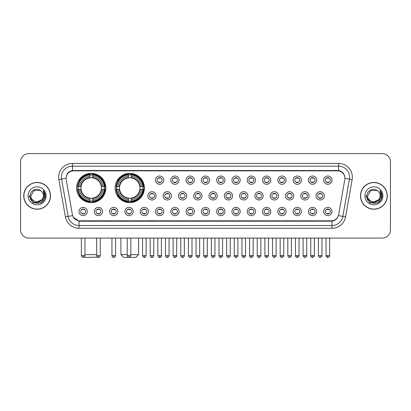 <?xml version="1.0" encoding="UTF-8"?>
<svg xmlns="http://www.w3.org/2000/svg" width="411" height="411" viewBox="0 0 411 411"><rect width="100%" height="100%" fill="white"/><g stroke="black" fill="none" stroke-linecap="round" stroke-linejoin="round"><path stroke-width="0.62" d="M115.121 187.997A14.632 14.632 0 0 0 129.753 202.628A14.632 14.632 0 0 0 144.384 187.997A14.632 14.632 0 0 0 129.753 173.37A14.632 14.632 0 0 0 115.121 187.997M76.585 187.997A14.632 14.632 0 0 0 91.216 202.628A14.632 14.632 0 0 0 105.848 187.997A14.632 14.632 0 0 0 91.216 173.37A14.632 14.632 0 0 0 76.585 187.997M102.591 211.516A4.141 4.141 0 0 1 98.45 215.657A4.141 4.141 0 0 1 94.309 211.516A4.141 4.141 0 0 1 98.45 207.375A4.141 4.141 0 0 1 102.591 211.516M95.963 211.516A2.487 2.487 0 0 0 98.45 214.003A2.487 2.487 0 0 0 100.936 211.516A2.487 2.487 0 0 0 98.45 209.035A2.487 2.487 0 0 0 95.963 211.516M117.885 211.516A4.141 4.141 0 0 1 113.744 215.657A4.141 4.141 0 0 1 109.603 211.516A4.141 4.141 0 0 1 113.744 207.375A4.141 4.141 0 0 1 117.885 211.516M111.258 211.516A2.487 2.487 0 0 0 113.744 214.003A2.487 2.487 0 0 0 116.226 211.516A2.487 2.487 0 0 0 113.744 209.035A2.487 2.487 0 0 0 111.258 211.516M133.174 211.516A4.141 4.141 0 0 1 129.033 215.657A4.141 4.141 0 0 1 124.893 211.516A4.141 4.141 0 0 1 129.033 207.375A4.141 4.141 0 0 1 133.174 211.516M126.552 211.516A2.487 2.487 0 0 0 129.033 214.003A2.487 2.487 0 0 0 131.52 211.516A2.487 2.487 0 0 0 129.033 209.035A2.487 2.487 0 0 0 126.552 211.516M148.469 211.516A4.141 4.141 0 0 1 144.328 215.657A4.141 4.141 0 0 1 140.187 211.516A4.141 4.141 0 0 1 144.328 207.375A4.141 4.141 0 0 1 148.469 211.516M141.846 211.516A2.487 2.487 0 0 0 144.328 214.003A2.487 2.487 0 0 0 146.814 211.516A2.487 2.487 0 0 0 144.328 209.035A2.487 2.487 0 0 0 141.846 211.516M163.763 211.516A4.141 4.141 0 0 1 159.622 215.657A4.141 4.141 0 0 1 155.481 211.516A4.141 4.141 0 0 1 159.622 207.375A4.141 4.141 0 0 1 163.763 211.516M157.136 211.516A2.487 2.487 0 0 0 159.622 214.003A2.487 2.487 0 0 0 162.104 211.516A2.487 2.487 0 0 0 159.622 209.035A2.487 2.487 0 0 0 157.136 211.516M179.057 211.516A4.141 4.141 0 0 1 174.916 215.657A4.141 4.141 0 0 1 170.776 211.516A4.141 4.141 0 0 1 174.916 207.375A4.141 4.141 0 0 1 179.057 211.516M172.43 211.516A2.487 2.487 0 0 0 174.916 214.003A2.487 2.487 0 0 0 177.398 211.516A2.487 2.487 0 0 0 174.916 209.035A2.487 2.487 0 0 0 172.43 211.516M194.346 211.516A4.141 4.141 0 0 1 190.206 215.657A4.141 4.141 0 0 1 186.065 211.516A4.141 4.141 0 0 1 190.206 207.375A4.141 4.141 0 0 1 194.346 211.516M187.724 211.516A2.487 2.487 0 0 0 190.206 214.003A2.487 2.487 0 0 0 192.692 211.516A2.487 2.487 0 0 0 190.206 209.035A2.487 2.487 0 0 0 187.724 211.516M209.641 211.516A4.141 4.141 0 0 1 205.5 215.657A4.141 4.141 0 0 1 201.359 211.516A4.141 4.141 0 0 1 205.5 207.375A4.141 4.141 0 0 1 209.641 211.516M203.013 211.516A2.487 2.487 0 0 0 205.5 214.003A2.487 2.487 0 0 0 207.987 211.516A2.487 2.487 0 0 0 205.5 209.035A2.487 2.487 0 0 0 203.013 211.516M224.935 211.516A4.141 4.141 0 0 1 220.794 215.657A4.141 4.141 0 0 1 216.654 211.516A4.141 4.141 0 0 1 220.794 207.375A4.141 4.141 0 0 1 224.935 211.516M218.308 211.516A2.487 2.487 0 0 0 220.794 214.003A2.487 2.487 0 0 0 223.276 211.516A2.487 2.487 0 0 0 220.794 209.035A2.487 2.487 0 0 0 218.308 211.516M240.224 211.516A4.141 4.141 0 0 1 236.084 215.657A4.141 4.141 0 0 1 231.943 211.516A4.141 4.141 0 0 1 236.084 207.375A4.141 4.141 0 0 1 240.224 211.516M233.602 211.516A2.487 2.487 0 0 0 236.084 214.003A2.487 2.487 0 0 0 238.57 211.516A2.487 2.487 0 0 0 236.084 209.035A2.487 2.487 0 0 0 233.602 211.516M255.519 211.516A4.141 4.141 0 0 1 251.378 215.657A4.141 4.141 0 0 1 247.237 211.516A4.141 4.141 0 0 1 251.378 207.375A4.141 4.141 0 0 1 255.519 211.516M248.896 211.516A2.487 2.487 0 0 0 251.378 214.003A2.487 2.487 0 0 0 253.864 211.516A2.487 2.487 0 0 0 251.378 209.035A2.487 2.487 0 0 0 248.896 211.516M270.813 211.516A4.141 4.141 0 0 1 266.672 215.657A4.141 4.141 0 0 1 262.531 211.516A4.141 4.141 0 0 1 266.672 207.375A4.141 4.141 0 0 1 270.813 211.516M264.186 211.516A2.487 2.487 0 0 0 266.672 214.003A2.487 2.487 0 0 0 269.154 211.516A2.487 2.487 0 0 0 266.672 209.035A2.487 2.487 0 0 0 264.186 211.516M286.107 211.516A4.141 4.141 0 0 1 281.967 215.657A4.141 4.141 0 0 1 277.826 211.516A4.141 4.141 0 0 1 281.967 207.375A4.141 4.141 0 0 1 286.107 211.516M279.48 211.516A2.487 2.487 0 0 0 281.967 214.003A2.487 2.487 0 0 0 284.448 211.516A2.487 2.487 0 0 0 281.967 209.035A2.487 2.487 0 0 0 279.48 211.516M301.397 211.516A4.141 4.141 0 0 1 297.256 215.657A4.141 4.141 0 0 1 293.115 211.516A4.141 4.141 0 0 1 297.256 207.375A4.141 4.141 0 0 1 301.397 211.516M294.774 211.516A2.487 2.487 0 0 0 297.256 214.003A2.487 2.487 0 0 0 299.742 211.516A2.487 2.487 0 0 0 297.256 209.035A2.487 2.487 0 0 0 294.774 211.516M316.691 211.516A4.141 4.141 0 0 1 312.55 215.657A4.141 4.141 0 0 1 308.409 211.516A4.141 4.141 0 0 1 312.55 207.375A4.141 4.141 0 0 1 316.691 211.516M310.064 211.516A2.487 2.487 0 0 0 312.55 214.003A2.487 2.487 0 0 0 315.037 211.516A2.487 2.487 0 0 0 312.55 209.035A2.487 2.487 0 0 0 310.064 211.516M331.985 211.516A4.141 4.141 0 0 1 327.844 215.657A4.141 4.141 0 0 1 323.704 211.516A4.141 4.141 0 0 1 327.844 207.375A4.141 4.141 0 0 1 331.985 211.516M325.358 211.516A2.487 2.487 0 0 0 327.844 214.003A2.487 2.487 0 0 0 330.326 211.516A2.487 2.487 0 0 0 327.844 209.035A2.487 2.487 0 0 0 325.358 211.516M87.296 211.516A4.141 4.141 0 0 1 83.156 215.657A4.141 4.141 0 0 1 79.015 211.516A4.141 4.141 0 0 1 83.156 207.375A4.141 4.141 0 0 1 87.296 211.516M80.674 211.516A2.487 2.487 0 0 0 83.156 214.003A2.487 2.487 0 0 0 85.642 211.516A2.487 2.487 0 0 0 83.156 209.035A2.487 2.487 0 0 0 80.674 211.516M156.113 195.836A4.141 4.141 0 0 1 151.972 199.977A4.141 4.141 0 0 1 147.837 195.836A4.141 4.141 0 0 1 151.972 191.696A4.141 4.141 0 0 1 156.113 195.836M149.491 195.836A2.487 2.487 0 0 0 151.972 198.323A2.487 2.487 0 0 0 154.459 195.836A2.487 2.487 0 0 0 151.972 193.355A2.487 2.487 0 0 0 149.491 195.836M171.408 195.836A4.141 4.141 0 0 1 167.267 199.977A4.141 4.141 0 0 1 163.126 195.836A4.141 4.141 0 0 1 167.267 191.696A4.141 4.141 0 0 1 171.408 195.836M164.785 195.836A2.487 2.487 0 0 0 167.267 198.323A2.487 2.487 0 0 0 169.753 195.836A2.487 2.487 0 0 0 167.267 193.355A2.487 2.487 0 0 0 164.785 195.836M186.702 195.836A4.141 4.141 0 0 1 182.561 199.977A4.141 4.141 0 0 1 178.42 195.836A4.141 4.141 0 0 1 182.561 191.696A4.141 4.141 0 0 1 186.702 195.836M180.075 195.836A2.487 2.487 0 0 0 182.561 198.323A2.487 2.487 0 0 0 185.048 195.836A2.487 2.487 0 0 0 182.561 193.355A2.487 2.487 0 0 0 180.075 195.836M201.996 195.836A4.141 4.141 0 0 1 197.855 199.977A4.141 4.141 0 0 1 193.715 195.836A4.141 4.141 0 0 1 197.855 191.696A4.141 4.141 0 0 1 201.996 195.836M195.369 195.836A2.487 2.487 0 0 0 197.855 198.323A2.487 2.487 0 0 0 200.337 195.836A2.487 2.487 0 0 0 197.855 193.355A2.487 2.487 0 0 0 195.369 195.836M217.285 195.836A4.141 4.141 0 0 1 213.145 199.977A4.141 4.141 0 0 1 209.004 195.836A4.141 4.141 0 0 1 213.145 191.696A4.141 4.141 0 0 1 217.285 195.836M210.663 195.836A2.487 2.487 0 0 0 213.145 198.323A2.487 2.487 0 0 0 215.631 195.836A2.487 2.487 0 0 0 213.145 193.355A2.487 2.487 0 0 0 210.663 195.836M232.58 195.836A4.141 4.141 0 0 1 228.439 199.977A4.141 4.141 0 0 1 224.298 195.836A4.141 4.141 0 0 1 228.439 191.696A4.141 4.141 0 0 1 232.58 195.836M225.952 195.836A2.487 2.487 0 0 0 228.439 198.323A2.487 2.487 0 0 0 230.925 195.836A2.487 2.487 0 0 0 228.439 193.355A2.487 2.487 0 0 0 225.952 195.836M247.874 195.836A4.141 4.141 0 0 1 243.733 199.977A4.141 4.141 0 0 1 239.592 195.836A4.141 4.141 0 0 1 243.733 191.696A4.141 4.141 0 0 1 247.874 195.836M241.247 195.836A2.487 2.487 0 0 0 243.733 198.323A2.487 2.487 0 0 0 246.215 195.836A2.487 2.487 0 0 0 243.733 193.355A2.487 2.487 0 0 0 241.247 195.836M263.163 195.836A4.141 4.141 0 0 1 259.028 199.977A4.141 4.141 0 0 1 254.887 195.836A4.141 4.141 0 0 1 259.028 191.696A4.141 4.141 0 0 1 263.163 195.836M256.541 195.836A2.487 2.487 0 0 0 259.028 198.323A2.487 2.487 0 0 0 261.509 195.836A2.487 2.487 0 0 0 259.028 193.355A2.487 2.487 0 0 0 256.541 195.836M278.458 195.836A4.141 4.141 0 0 1 274.317 199.977A4.141 4.141 0 0 1 270.176 195.836A4.141 4.141 0 0 1 274.317 191.696A4.141 4.141 0 0 1 278.458 195.836M271.835 195.836A2.487 2.487 0 0 0 274.317 198.323A2.487 2.487 0 0 0 276.803 195.836A2.487 2.487 0 0 0 274.317 193.355A2.487 2.487 0 0 0 271.835 195.836M293.752 195.836A4.141 4.141 0 0 1 289.611 199.977A4.141 4.141 0 0 1 285.47 195.836A4.141 4.141 0 0 1 289.611 191.696A4.141 4.141 0 0 1 293.752 195.836M287.125 195.836A2.487 2.487 0 0 0 289.611 198.323A2.487 2.487 0 0 0 292.098 195.836A2.487 2.487 0 0 0 289.611 193.355A2.487 2.487 0 0 0 287.125 195.836M309.046 195.836A4.141 4.141 0 0 1 304.905 199.977A4.141 4.141 0 0 1 300.765 195.836A4.141 4.141 0 0 1 304.905 191.696A4.141 4.141 0 0 1 309.046 195.836M302.419 195.836A2.487 2.487 0 0 0 304.905 198.323A2.487 2.487 0 0 0 307.387 195.836A2.487 2.487 0 0 0 304.905 193.355A2.487 2.487 0 0 0 302.419 195.836M324.336 195.836A4.141 4.141 0 0 1 320.195 199.977A4.141 4.141 0 0 1 316.054 195.836A4.141 4.141 0 0 1 320.195 191.696A4.141 4.141 0 0 1 324.336 195.836M317.713 195.836A2.487 2.487 0 0 0 320.195 198.323A2.487 2.487 0 0 0 322.681 195.836A2.487 2.487 0 0 0 320.195 193.355A2.487 2.487 0 0 0 317.713 195.836M163.763 180.157A4.141 4.141 0 0 1 159.622 184.298A4.141 4.141 0 0 1 155.481 180.157A4.141 4.141 0 0 1 159.622 176.016A4.141 4.141 0 0 1 163.763 180.157M157.136 180.157A2.487 2.487 0 0 0 159.622 182.643A2.487 2.487 0 0 0 162.104 180.157A2.487 2.487 0 0 0 159.622 177.675A2.487 2.487 0 0 0 157.136 180.157M179.057 180.157A4.141 4.141 0 0 1 174.916 184.298A4.141 4.141 0 0 1 170.776 180.157A4.141 4.141 0 0 1 174.916 176.016A4.141 4.141 0 0 1 179.057 180.157M172.43 180.157A2.487 2.487 0 0 0 174.916 182.643A2.487 2.487 0 0 0 177.398 180.157A2.487 2.487 0 0 0 174.916 177.675A2.487 2.487 0 0 0 172.43 180.157M194.346 180.157A4.141 4.141 0 0 1 190.206 184.298A4.141 4.141 0 0 1 186.065 180.157A4.141 4.141 0 0 1 190.206 176.016A4.141 4.141 0 0 1 194.346 180.157M187.724 180.157A2.487 2.487 0 0 0 190.206 182.643A2.487 2.487 0 0 0 192.692 180.157A2.487 2.487 0 0 0 190.206 177.675A2.487 2.487 0 0 0 187.724 180.157M209.641 180.157A4.141 4.141 0 0 1 205.5 184.298A4.141 4.141 0 0 1 201.359 180.157A4.141 4.141 0 0 1 205.5 176.016A4.141 4.141 0 0 1 209.641 180.157M203.013 180.157A2.487 2.487 0 0 0 205.5 182.643A2.487 2.487 0 0 0 207.987 180.157A2.487 2.487 0 0 0 205.5 177.675A2.487 2.487 0 0 0 203.013 180.157M224.935 180.157A4.141 4.141 0 0 1 220.794 184.298A4.141 4.141 0 0 1 216.654 180.157A4.141 4.141 0 0 1 220.794 176.016A4.141 4.141 0 0 1 224.935 180.157M218.308 180.157A2.487 2.487 0 0 0 220.794 182.643A2.487 2.487 0 0 0 223.276 180.157A2.487 2.487 0 0 0 220.794 177.675A2.487 2.487 0 0 0 218.308 180.157M240.224 180.157A4.141 4.141 0 0 1 236.084 184.298A4.141 4.141 0 0 1 231.943 180.157A4.141 4.141 0 0 1 236.084 176.016A4.141 4.141 0 0 1 240.224 180.157M233.602 180.157A2.487 2.487 0 0 0 236.084 182.643A2.487 2.487 0 0 0 238.57 180.157A2.487 2.487 0 0 0 236.084 177.675A2.487 2.487 0 0 0 233.602 180.157M255.519 180.157A4.141 4.141 0 0 1 251.378 184.298A4.141 4.141 0 0 1 247.237 180.157A4.141 4.141 0 0 1 251.378 176.016A4.141 4.141 0 0 1 255.519 180.157M248.896 180.157A2.487 2.487 0 0 0 251.378 182.643A2.487 2.487 0 0 0 253.864 180.157A2.487 2.487 0 0 0 251.378 177.675A2.487 2.487 0 0 0 248.896 180.157M270.813 180.157A4.141 4.141 0 0 1 266.672 184.298A4.141 4.141 0 0 1 262.531 180.157A4.141 4.141 0 0 1 266.672 176.016A4.141 4.141 0 0 1 270.813 180.157M264.186 180.157A2.487 2.487 0 0 0 266.672 182.643A2.487 2.487 0 0 0 269.154 180.157A2.487 2.487 0 0 0 266.672 177.675A2.487 2.487 0 0 0 264.186 180.157M286.107 180.157A4.141 4.141 0 0 1 281.967 184.298A4.141 4.141 0 0 1 277.826 180.157A4.141 4.141 0 0 1 281.967 176.016A4.141 4.141 0 0 1 286.107 180.157M279.48 180.157A2.487 2.487 0 0 0 281.967 182.643A2.487 2.487 0 0 0 284.448 180.157A2.487 2.487 0 0 0 281.967 177.675A2.487 2.487 0 0 0 279.48 180.157M301.397 180.157A4.141 4.141 0 0 1 297.256 184.298A4.141 4.141 0 0 1 293.115 180.157A4.141 4.141 0 0 1 297.256 176.016A4.141 4.141 0 0 1 301.397 180.157M294.774 180.157A2.487 2.487 0 0 0 297.256 182.643A2.487 2.487 0 0 0 299.742 180.157A2.487 2.487 0 0 0 297.256 177.675A2.487 2.487 0 0 0 294.774 180.157M316.691 180.157A4.141 4.141 0 0 1 312.55 184.298A4.141 4.141 0 0 1 308.409 180.157A4.141 4.141 0 0 1 312.55 176.016A4.141 4.141 0 0 1 316.691 180.157M310.064 180.157A2.487 2.487 0 0 0 312.55 182.643A2.487 2.487 0 0 0 315.037 180.157A2.487 2.487 0 0 0 312.55 177.675A2.487 2.487 0 0 0 310.064 180.157M331.985 180.157A4.141 4.141 0 0 1 327.844 184.298A4.141 4.141 0 0 1 323.704 180.157A4.141 4.141 0 0 1 327.844 176.016A4.141 4.141 0 0 1 331.985 180.157M325.358 180.157A2.487 2.487 0 0 0 327.844 182.643A2.487 2.487 0 0 0 330.326 180.157A2.487 2.487 0 0 0 327.844 177.675A2.487 2.487 0 0 0 325.358 180.157M66.212 179.602A7.455 7.455 0 0 1 73.548 170.858L337.452 170.858A7.455 7.455 0 0 1 344.788 179.602L338.607 214.66A7.455 7.455 0 0 1 331.266 220.82L79.734 220.82A7.455 7.455 0 0 1 72.393 214.66L66.212 179.602M77.9 189.379A13.388 13.388 0 0 1 77.9 186.62M116.436 189.379A13.388 13.388 0 0 1 116.436 186.62M23.725 195.836A13.388 13.388 0 0 0 37.113 209.225A13.388 13.388 0 0 0 50.502 195.836A13.388 13.388 0 0 0 37.113 182.448A13.388 13.388 0 0 0 23.725 195.836M360.498 195.836A13.388 13.388 0 0 0 373.887 209.225A13.388 13.388 0 0 0 387.275 195.836A13.388 13.388 0 0 0 373.887 182.448A13.388 13.388 0 0 0 360.498 195.836M66.13 177.208L66.109 178.323L66.13 177.208C66.705 173.534 68.812 171.31 72.444 170.524L338.556 170.524C342.183 171.305 344.29 173.529 344.87 177.208L344.891 178.323M72.444 163.403L338.556 163.403A13.804 13.804 0 0 1 352.145 179.602L345.574 216.869A13.804 13.804 0 0 1 331.98 228.275L79.02 228.275A13.804 13.804 0 0 1 65.426 216.869L58.855 179.602A13.804 13.804 0 0 1 72.444 163.403L72.444 166.162L338.556 166.162A11.04 11.04 0 0 1 349.427 179.124L342.856 216.386A11.04 11.04 0 0 1 331.98 225.516L79.02 225.516A11.04 11.04 0 0 1 68.144 216.386L61.573 179.124A11.04 11.04 0 0 1 72.444 166.162L72.506 170.514M68.118 172.79L70.101 171.289M70.168 171.253L72.095 170.586M331.98 228.275L331.98 221.185C335.263 220.64 337.385 218.775 338.351 215.595C337.39 218.775 335.268 220.635 331.98 221.185L79.878 221.236L79.02 221.185L73.204 217.095M344.156 174.649L344.87 177.208M390.45 161.883A8.282 8.282 0 0 0 382.168 153.606L28.832 153.606A8.282 8.282 0 0 0 20.55 161.883L20.55 229.79A8.282 8.282 0 0 0 28.832 238.072L382.168 238.072A8.282 8.282 0 0 0 390.45 229.79L390.45 161.883L390.45 229.79M338.381 215.6L342.856 216.386L349.427 179.124L352.145 179.602M20.55 161.883L20.55 229.79M382.168 153.606L28.832 153.606M28.832 238.072L382.168 238.072M50.363 195.836A13.25 13.25 0 0 0 37.113 182.587A13.25 13.25 0 0 0 23.864 195.836A13.25 13.25 0 0 0 37.113 209.091A13.25 13.25 0 0 0 50.363 195.836M42.292 199.515L35.783 202.464L30.265 197.861M43.35 195.836C43.736 203.887 30.491 203.887 30.876 195.836L33.995 190.437L40.232 190.437L41.198 191.125C37.37 187.113 29.998 190.416 30.07 195.836C29.366 205.469 44.984 205.721 45.236 196.304L45.251 195.836C45.225 193.792 44.547 191.994 43.206 190.447L44.28 195.836L41.891 199.849A6.237 6.237 0 0 0 43.35 195.836C43.736 203.887 30.491 203.887 30.876 195.836L33.995 190.437L40.232 190.437L41.198 191.125L40.232 190.437L33.995 190.437L30.876 195.836C30.491 203.887 43.736 203.887 43.35 195.836A6.237 6.237 0 0 0 41.198 191.125M41.891 199.849C38.583 204.324 30.548 201.462 30.876 195.836M28.112 195.836A9.001 9.001 0 0 0 37.113 204.837A9.001 9.001 0 0 0 46.114 195.836A9.001 9.001 0 0 0 37.113 186.841A9.001 9.001 0 0 0 28.112 195.836M43.206 190.447L45.246 196.073L44.866 193.376L45.246 196.073L44.866 193.376L45.246 196.073L43.268 190.514L45.246 196.073L43.268 190.514L45.251 195.836L41.182 202.885L33.044 202.885L28.976 195.836M43.268 190.514L45.246 196.078M387.136 195.836A13.25 13.25 0 0 0 373.887 182.587A13.25 13.25 0 0 0 360.637 195.836A13.25 13.25 0 0 0 373.887 209.091A13.25 13.25 0 0 0 387.136 195.836M379.065 199.515L372.556 202.464L367.038 197.861M380.124 195.836C380.509 203.887 367.264 203.887 367.65 195.836L370.768 190.437L377.005 190.437L377.976 191.125C374.144 187.113 366.776 190.416 366.843 195.836C366.144 205.469 381.757 205.721 382.009 196.304L382.025 195.836C381.999 193.792 381.321 191.994 379.98 190.447L381.059 195.836L378.67 199.849A6.237 6.237 0 0 0 380.124 195.836C380.509 203.887 367.264 203.887 367.65 195.836L370.768 190.437L377.005 190.437L377.976 191.125L377.005 190.437L370.768 190.437L367.65 195.836C367.264 203.887 380.509 203.887 380.124 195.836A6.237 6.237 0 0 0 377.976 191.125M378.67 199.849C375.356 204.324 367.326 201.462 367.65 195.836M364.886 195.836A9.001 9.001 0 0 0 373.887 204.837A9.001 9.001 0 0 0 382.888 195.836A9.001 9.001 0 0 0 373.887 186.841A9.001 9.001 0 0 0 364.886 195.836M379.98 190.447L382.019 196.073L381.639 193.376L382.019 196.073L381.639 193.376L382.019 196.073L380.041 190.514L382.019 196.073L380.041 190.514L382.025 195.836L377.956 202.885L369.818 202.885L365.749 195.836M380.041 190.514L382.019 196.078M97.541 257.147L85.144 257.394L84.517 256.772M84.954 254.635L96.657 254.635M92.598 201.066L92.598 201.621A13.691 13.691 0 0 0 104.841 189.379L104.286 189.379A13.142 13.142 0 0 1 92.598 201.066L92.598 199.787A11.868 11.868 0 0 0 103.007 189.379L101.337 189.379A10.213 10.213 0 0 0 92.598 177.881L92.598 174.932A13.142 13.142 0 0 1 104.286 186.62L104.841 186.62A13.691 13.691 0 0 0 92.598 174.377L92.598 174.932M78.152 189.379L77.597 189.379A13.691 13.691 0 0 0 89.839 201.621L89.839 201.066A13.142 13.142 0 0 1 78.152 189.379L79.426 189.379A11.868 11.868 0 0 0 89.839 199.787L89.839 198.117A10.213 10.213 0 0 0 101.337 189.379L101.743 189.379A10.619 10.619 0 0 1 92.598 198.528L92.598 199.787M89.839 174.932L89.839 174.377A13.691 13.691 0 0 0 77.597 186.62L78.152 186.62A13.142 13.142 0 0 1 89.839 174.932L89.839 176.211A11.868 11.868 0 0 0 79.426 186.62L81.095 186.62A10.213 10.213 0 0 0 89.839 198.117L89.839 198.528A10.619 10.619 0 0 1 80.69 189.379L79.426 189.379M78.177 189.379A13.111 13.111 0 0 1 78.177 186.62M92.598 174.958A13.111 13.111 0 0 0 89.839 174.958M104.255 186.62A13.111 13.111 0 0 1 104.255 189.379M104.286 186.62L103.007 186.62A11.868 11.868 0 0 0 92.598 176.211M103.007 189.379L104.286 189.379M89.839 199.787L89.839 201.066M101.337 186.62L103.007 186.62M101.337 189.379A10.213 10.213 0 0 1 92.598 198.117L92.598 198.528M89.839 198.117A10.213 10.213 0 0 1 81.095 189.379L80.69 189.379M92.598 201.036A13.111 13.111 0 0 1 89.839 201.036M79.426 186.62L78.152 186.62M89.839 177.86L89.839 176.211M92.598 177.881A10.213 10.213 0 0 0 81.095 186.62L80.69 186.62A10.619 10.619 0 0 1 89.839 177.47M92.598 177.86L92.598 177.47A10.619 10.619 0 0 1 101.743 186.62M79.734 180.547L78.948 180.547A14.354 14.354 0 0 1 105.57 187.997A14.354 14.354 0 0 1 78.948 195.451L79.734 195.451M130.832 254.635L138.589 254.635L135.825 257.394L123.68 257.394L120.921 254.635L127.24 254.635M131.135 201.066L131.135 201.621A13.691 13.691 0 0 0 143.377 189.379L142.823 189.379A13.142 13.142 0 0 1 131.135 201.066L131.135 199.787A11.868 11.868 0 0 0 141.543 189.379L139.874 189.379A10.213 10.213 0 0 0 131.135 177.881L131.135 174.932A13.142 13.142 0 0 1 142.823 186.62L143.377 186.62A13.691 13.691 0 0 0 131.135 174.377L131.135 174.932M116.688 189.379L116.133 189.379A13.691 13.691 0 0 0 128.371 201.621L128.371 201.066A13.142 13.142 0 0 1 116.688 189.379L117.962 189.379A11.868 11.868 0 0 0 128.371 199.787L128.371 198.117A10.213 10.213 0 0 0 139.874 189.379L140.279 189.379A10.619 10.619 0 0 1 131.135 198.528L131.135 199.787M128.371 174.932L128.371 174.377A13.691 13.691 0 0 0 116.133 186.62L116.688 186.62A13.142 13.142 0 0 1 128.371 174.932L128.371 176.211A11.868 11.868 0 0 0 117.962 186.62L119.632 186.62A10.213 10.213 0 0 0 128.371 198.117L128.371 198.528A10.619 10.619 0 0 1 119.226 189.379L117.962 189.379M116.714 189.379A13.111 13.111 0 0 1 116.714 186.62M131.135 174.958A13.111 13.111 0 0 0 128.371 174.958M142.792 186.62A13.111 13.111 0 0 1 142.792 189.379M142.823 186.62L141.543 186.62A11.868 11.868 0 0 0 131.135 176.211M141.543 189.379L142.823 189.379M128.371 199.787L128.371 201.066M139.874 186.62L141.543 186.62M139.874 189.379A10.213 10.213 0 0 1 131.135 198.117L131.135 198.528M128.371 198.117A10.213 10.213 0 0 1 119.632 189.379L119.226 189.379M131.135 201.036A13.111 13.111 0 0 1 128.371 201.036M117.962 186.62L116.688 186.62M128.371 177.86L128.371 176.211M131.135 177.881A10.213 10.213 0 0 0 119.632 186.62L119.226 186.62A10.619 10.619 0 0 1 128.371 177.47M131.135 177.86L131.135 177.47A10.619 10.619 0 0 1 140.279 186.62M118.27 180.547L117.484 180.547A14.354 14.354 0 0 1 144.107 187.997A14.354 14.354 0 0 1 117.484 195.451L118.27 195.451M158.795 182.499L158.795 182.109A2.117 2.117 0 0 0 160.449 182.109L160.449 182.499M160.449 177.819L160.449 178.21A2.117 2.117 0 0 0 158.795 178.21L158.795 177.819M174.084 182.499L174.084 182.109A2.117 2.117 0 0 0 175.744 182.109L175.744 182.499M175.744 177.819L175.744 178.21A2.117 2.117 0 0 0 174.084 178.21L174.084 177.819M189.379 182.499L189.379 182.109A2.117 2.117 0 0 0 191.033 182.109L191.033 182.499M191.033 177.819L191.033 178.21A2.117 2.117 0 0 0 189.379 178.21L189.379 177.819M204.673 182.499L204.673 182.109A2.117 2.117 0 0 0 206.327 182.109L206.327 182.499M206.327 177.819L206.327 178.21A2.117 2.117 0 0 0 204.673 178.21L204.673 177.819M219.967 182.499L219.967 182.109A2.117 2.117 0 0 0 221.621 182.109L221.621 182.499M221.621 177.819L221.621 178.21A2.117 2.117 0 0 0 219.967 178.21L219.967 177.819M235.256 182.499L235.256 182.109A2.117 2.117 0 0 0 236.916 182.109L236.916 182.499M236.916 177.819L236.916 178.21A2.117 2.117 0 0 0 235.256 178.21L235.256 177.819M250.551 182.499L250.551 182.109A2.117 2.117 0 0 0 252.205 182.109L252.205 182.499M252.205 177.819L252.205 178.21A2.117 2.117 0 0 0 250.551 178.21L250.551 177.819M265.845 182.499L265.845 182.109A2.117 2.117 0 0 0 267.499 182.109L267.499 182.499M267.499 177.819L267.499 178.21A2.117 2.117 0 0 0 265.845 178.21L265.845 177.819M281.134 182.499L281.134 182.109A2.117 2.117 0 0 0 282.794 182.109L282.794 182.499M282.794 177.819L282.794 178.21A2.117 2.117 0 0 0 281.134 178.21L281.134 177.819M296.429 182.499L296.429 182.109A2.117 2.117 0 0 0 298.083 182.109L298.083 182.499M298.083 177.819L298.083 178.21A2.117 2.117 0 0 0 296.429 178.21L296.429 177.819M311.723 182.499L311.723 182.109A2.117 2.117 0 0 0 313.377 182.109L313.377 182.499M313.377 177.819L313.377 178.21A2.117 2.117 0 0 0 311.723 178.21L311.723 177.819M327.017 182.499L327.017 182.109A2.117 2.117 0 0 0 328.672 182.109L328.672 182.499M328.672 177.819L328.672 178.21A2.117 2.117 0 0 0 327.017 178.21L327.017 177.819M151.145 198.179L151.145 197.789A2.117 2.117 0 0 0 152.805 197.789L152.805 198.179M152.805 193.494L152.805 193.889A2.117 2.117 0 0 0 151.145 193.889L151.145 193.494M166.44 198.179L166.44 197.789A2.117 2.117 0 0 0 168.094 197.789L168.094 198.179M168.094 193.494L168.094 193.889A2.117 2.117 0 0 0 166.44 193.889L166.44 193.494M181.734 198.179L181.734 197.789A2.117 2.117 0 0 0 183.388 197.789L183.388 198.179M183.388 193.494L183.388 193.889A2.117 2.117 0 0 0 181.734 193.889L181.734 193.494M197.023 198.179L197.023 197.789A2.117 2.117 0 0 0 198.683 197.789L198.683 198.179M198.683 193.494L198.683 193.889A2.117 2.117 0 0 0 197.023 193.889L197.023 193.494M212.317 198.179L212.317 197.789A2.117 2.117 0 0 0 213.977 197.789L213.977 198.179M213.977 193.494L213.977 193.889A2.117 2.117 0 0 0 212.317 193.889L212.317 193.494M227.612 198.179L227.612 197.789A2.117 2.117 0 0 0 229.266 197.789L229.266 198.179M229.266 193.494L229.266 193.889A2.117 2.117 0 0 0 227.612 193.889L227.612 193.494M242.906 198.179L242.906 197.789A2.117 2.117 0 0 0 244.56 197.789L244.56 198.179M244.56 193.494L244.56 193.889A2.117 2.117 0 0 0 242.906 193.889L242.906 193.494M258.195 198.179L258.195 197.789A2.117 2.117 0 0 0 259.855 197.789L259.855 198.179M259.855 193.494L259.855 193.889A2.117 2.117 0 0 0 258.195 193.889L258.195 193.494M273.49 198.179L273.49 197.789A2.117 2.117 0 0 0 275.144 197.789L275.144 198.179M275.144 193.494L275.144 193.889A2.117 2.117 0 0 0 273.49 193.889L273.49 193.494M288.784 198.179L288.784 197.789A2.117 2.117 0 0 0 290.438 197.789L290.438 198.179M290.438 193.494L290.438 193.889A2.117 2.117 0 0 0 288.784 193.889L288.784 193.494M304.073 198.179L304.073 197.789A2.117 2.117 0 0 0 305.733 197.789L305.733 198.179M305.733 193.494L305.733 193.889A2.117 2.117 0 0 0 304.073 193.889L304.073 193.494M319.368 198.179L319.368 197.789A2.117 2.117 0 0 0 321.027 197.789L321.027 198.179M321.027 193.494L321.027 193.889A2.117 2.117 0 0 0 319.368 193.889L319.368 193.494M82.328 213.859L82.328 213.468A2.117 2.117 0 0 0 83.983 213.468L83.983 213.859M83.983 209.173L83.983 209.569A2.117 2.117 0 0 0 82.328 209.569L82.328 209.173M97.623 213.859L97.623 213.468A2.117 2.117 0 0 0 99.277 213.468L99.277 213.859M99.277 209.173L99.277 209.569A2.117 2.117 0 0 0 97.623 209.569L97.623 209.173M112.917 213.859L112.917 213.468A2.117 2.117 0 0 0 114.571 213.468L114.571 213.859M114.571 209.173L114.571 209.569A2.117 2.117 0 0 0 112.917 209.569L112.917 209.173M128.206 213.859L128.206 213.468A2.117 2.117 0 0 0 129.866 213.468L129.866 213.859M129.866 209.173L129.866 209.569A2.117 2.117 0 0 0 128.206 209.569L128.206 209.173M143.501 213.859L143.501 213.468A2.117 2.117 0 0 0 145.155 213.468L145.155 213.859M145.155 209.173L145.155 209.569A2.117 2.117 0 0 0 143.501 209.569L143.501 209.173M158.795 213.859L158.795 213.468A2.117 2.117 0 0 0 160.449 213.468L160.449 213.859M160.449 209.173L160.449 209.569A2.117 2.117 0 0 0 158.795 209.569L158.795 209.173M174.084 213.859L174.084 213.468A2.117 2.117 0 0 0 175.744 213.468L175.744 213.859M175.744 209.173L175.744 209.569A2.117 2.117 0 0 0 174.084 209.569L174.084 209.173M189.379 213.859L189.379 213.468A2.117 2.117 0 0 0 191.033 213.468L191.033 213.859M191.033 209.173L191.033 209.569A2.117 2.117 0 0 0 189.379 209.569L189.379 209.173M204.673 213.859L204.673 213.468A2.117 2.117 0 0 0 206.327 213.468L206.327 213.859M206.327 209.173L206.327 209.569A2.117 2.117 0 0 0 204.673 209.569L204.673 209.173M219.967 213.859L219.967 213.468A2.117 2.117 0 0 0 221.621 213.468L221.621 213.859M221.621 209.173L221.621 209.569A2.117 2.117 0 0 0 219.967 209.569L219.967 209.173M235.256 213.859L235.256 213.468A2.117 2.117 0 0 0 236.916 213.468L236.916 213.859M236.916 209.173L236.916 209.569A2.117 2.117 0 0 0 235.256 209.569L235.256 209.173M250.551 213.859L250.551 213.468A2.117 2.117 0 0 0 252.205 213.468L252.205 213.859M252.205 209.173L252.205 209.569A2.117 2.117 0 0 0 250.551 209.569L250.551 209.173M265.845 213.859L265.845 213.468A2.117 2.117 0 0 0 267.499 213.468L267.499 213.859M267.499 209.173L267.499 209.569A2.117 2.117 0 0 0 265.845 209.569L265.845 209.173M281.134 213.859L281.134 213.468A2.117 2.117 0 0 0 282.794 213.468L282.794 213.859M282.794 209.173L282.794 209.569A2.117 2.117 0 0 0 281.134 209.569L281.134 209.173M296.429 213.859L296.429 213.468A2.117 2.117 0 0 0 298.083 213.468L298.083 213.859M298.083 209.173L298.083 209.569A2.117 2.117 0 0 0 296.429 209.569L296.429 209.173M311.723 213.859L311.723 213.468A2.117 2.117 0 0 0 313.377 213.468L313.377 213.859M313.377 209.173L313.377 209.569A2.117 2.117 0 0 0 311.723 209.569L311.723 209.173M327.017 213.859L327.017 213.468A2.117 2.117 0 0 0 328.672 213.468L328.672 213.859M328.672 209.173L328.672 209.569A2.117 2.117 0 0 0 327.017 209.569L327.017 209.173M338.556 163.403L338.556 170.524M58.855 179.602L61.573 179.124A11.04 11.04 0 0 1 61.403 177.208M61.573 179.124L66.099 178.323M79.02 228.275L79.02 221.185M65.426 216.869L72.619 215.6M344.901 178.323L349.427 179.124M342.856 216.386L345.574 216.869M89.839 201.164A13.234 13.234 0 0 0 92.598 201.164M104.379 189.379A13.234 13.234 0 0 0 104.379 186.62M92.598 174.834A13.234 13.234 0 0 0 89.839 174.834M128.371 201.164A13.234 13.234 0 0 0 131.135 201.164M142.915 189.379A13.234 13.234 0 0 0 142.915 186.62M131.135 174.834A13.234 13.234 0 0 0 128.371 174.834M151.972 255.601L150.179 255.601C150.493 256.88 151.094 257.481 151.972 257.394L151.972 255.601L153.771 255.601L153.771 238.072M167.267 255.601L165.474 255.601C165.787 256.88 166.383 257.481 167.267 257.394L167.267 255.601L169.06 255.601L169.06 238.072M182.561 255.601L180.768 255.601C181.081 256.88 181.677 257.481 182.561 257.394L182.561 255.601L184.354 255.601L184.354 238.072M197.855 255.601L196.057 255.601C196.371 256.88 196.972 257.481 197.855 257.394L197.855 255.601L199.648 255.601L199.648 238.072M213.145 255.601L211.352 255.601C211.665 256.88 212.261 257.481 213.145 257.394L213.145 255.601L214.943 255.601L214.943 238.072M228.439 255.601L226.646 255.601C226.959 256.88 227.555 257.481 228.439 257.394L228.439 255.601L230.232 255.601L230.232 238.072M243.733 255.601L241.94 255.601C242.249 256.88 242.85 257.481 243.733 257.394L243.733 255.601L245.526 255.601L245.526 238.072M259.028 255.601L257.229 255.601C257.543 256.88 258.144 257.481 259.028 257.394L259.028 255.601L260.821 255.601L260.821 238.072M274.317 255.601L272.524 255.601C272.837 256.88 273.433 257.481 274.317 257.394L274.317 255.601L276.11 255.601L276.11 238.072M289.611 255.601L287.818 255.601C288.132 256.88 288.728 257.481 289.611 257.394L289.611 255.601L291.404 255.601L291.404 238.072M304.905 255.601L303.107 255.601C303.421 256.88 304.022 257.481 304.905 257.394L304.905 255.601L306.698 255.601L306.698 238.072M320.195 255.601L318.402 255.601C318.715 256.88 319.311 257.481 320.195 257.394L320.195 255.601L321.993 255.601L321.993 238.072M83.156 255.601L81.363 255.601C81.676 256.88 82.272 257.481 83.156 257.394L83.156 255.601L84.954 255.601L84.954 238.072M98.45 255.601L96.657 255.601C96.97 256.88 97.566 257.481 98.45 257.394L98.45 255.601L100.243 255.601L100.243 238.072M113.744 255.601L111.946 255.601C112.26 256.88 112.861 257.481 113.744 257.394L113.744 255.601L115.537 255.601L115.537 238.072M129.033 255.601L127.24 255.601C127.554 256.88 128.155 257.481 129.033 257.394L129.033 255.601L130.832 255.601L130.832 238.072M144.328 255.601L142.535 255.601C142.848 256.88 143.444 257.481 144.328 257.394L144.328 255.601L146.121 255.601L146.121 238.072M159.622 255.601L157.829 255.601C158.143 256.88 158.738 257.481 159.622 257.394L159.622 255.601L161.415 255.601C161.78 256.176 161.184 256.772 159.622 257.394C160.506 257.481 161.102 256.88 161.415 255.601L161.415 238.072M174.916 255.601L173.118 255.601C173.432 256.88 174.033 257.481 174.916 257.394L174.916 255.601L176.709 255.601C177.074 256.176 176.473 256.772 174.916 257.394C175.795 257.481 176.396 256.88 176.709 255.601L176.709 238.072M190.206 255.601L188.413 255.601C188.726 256.88 189.322 257.481 190.206 257.394L190.206 255.601L192.004 255.601C192.363 256.176 191.767 256.772 190.206 257.394C191.089 257.481 191.69 256.88 192.004 255.601L192.004 238.072M205.5 255.601L203.707 255.601L203.707 238.072L203.707 255.601C204.02 256.88 204.616 257.481 205.5 257.394L205.5 255.601L207.293 255.601C207.658 256.176 207.062 256.772 205.5 257.394C206.384 257.481 206.98 256.88 207.293 255.601L207.293 238.072M220.794 255.601L218.996 255.601C218.637 256.176 219.233 256.772 220.794 257.394L220.794 255.601L222.587 255.601L222.587 238.072M236.084 255.601L234.291 255.601C233.926 256.176 234.527 256.772 236.084 257.394L236.084 255.601L237.882 255.601L237.882 238.072M251.378 255.601L249.585 255.601C249.22 256.176 249.816 256.772 251.378 257.394L251.378 255.601L253.171 255.601L253.171 238.072M264.879 238.072L264.879 255.601C265.193 256.88 265.789 257.481 266.672 257.394L266.672 255.601L264.879 255.601L264.895 255.868M266.672 257.394C268.234 256.772 268.83 256.176 268.465 255.601L268.465 238.072L268.465 255.601L266.672 255.601M281.967 255.601L280.168 255.601C279.804 256.176 280.405 256.772 281.967 257.394L281.967 255.601L283.76 255.601L283.76 238.072M297.256 255.601L295.463 255.601C295.098 256.176 295.699 256.772 297.256 257.394L297.256 255.601L299.054 255.601L299.054 238.072M312.55 255.601L310.757 255.601C310.392 256.176 310.988 256.772 312.55 257.394L312.55 255.601L314.343 255.601L314.343 238.072M326.046 238.072L326.046 255.601C326.36 256.88 326.961 257.481 327.844 257.394L327.844 255.601L326.046 255.601L326.067 255.868M329.637 238.072L329.637 255.601L327.844 255.601M138.589 238.072L138.589 254.635M120.921 238.072L120.921 254.635M218.996 255.601L218.996 238.072L218.996 255.601C219.31 256.88 219.911 257.481 220.794 257.394C222.351 256.772 222.952 256.176 222.587 255.601M234.291 255.601L234.291 238.072L234.291 255.601C234.604 256.88 235.205 257.481 236.084 257.394C237.645 256.772 238.246 256.176 237.882 255.601M265.003 256.259L266.405 257.378M310.757 255.601L310.757 238.072L310.757 255.601C311.07 256.88 311.666 257.481 312.55 257.394C314.112 256.772 314.708 256.176 314.343 255.601M326.175 256.259L327.577 257.378M150.179 255.601L150.179 238.072M153.771 255.601C153.457 256.88 152.856 257.481 151.972 257.394M165.474 255.601L165.474 238.072M169.06 255.601C168.751 256.88 168.15 257.481 167.267 257.394M180.768 255.601L180.768 238.072M184.354 255.601C184.041 256.88 183.445 257.481 182.561 257.394M196.057 255.601L196.057 238.072M199.648 255.601C199.335 256.88 198.739 257.481 197.855 257.394M211.352 255.601L211.352 238.072M214.943 255.601C215.302 256.176 214.706 256.772 213.145 257.394M226.646 255.601L226.646 238.072M230.232 255.601C230.597 256.176 230.001 256.772 228.439 257.394M241.94 255.601L241.94 238.072M245.526 255.601C245.891 256.176 245.29 256.772 243.733 257.394M257.229 255.601L257.229 238.072M260.821 255.601C261.185 256.176 260.584 256.772 259.028 257.394M272.524 255.601L272.524 238.072M276.11 255.601C276.475 256.176 275.879 256.772 274.317 257.394M287.818 255.601L287.818 238.072M291.404 255.601C291.769 256.176 291.173 256.772 289.611 257.394M303.107 255.601L303.107 238.072M306.698 255.601C307.063 256.176 306.462 256.772 304.905 257.394M318.402 255.601L318.402 238.072M321.993 255.601C322.352 256.176 321.756 256.772 320.195 257.394M81.363 255.601L81.363 238.072M84.954 255.601C84.64 256.88 84.039 257.481 83.156 257.394M96.657 255.601L96.657 238.072M100.243 255.601C99.93 256.88 99.334 257.481 98.45 257.394M111.946 255.601L111.946 238.072M115.537 255.601C115.224 256.88 114.628 257.481 113.744 257.394M127.24 255.601L127.24 238.072M130.832 255.601C130.518 256.88 129.917 257.481 129.033 257.394M142.535 255.601L142.535 238.072M146.121 255.601C145.807 256.88 145.211 257.481 144.328 257.394M157.829 255.601L157.829 238.072M173.118 255.601L173.118 238.072M188.413 255.601L188.413 238.072M249.585 238.072L249.585 255.601C249.898 256.88 250.494 257.481 251.378 257.394C252.94 256.772 253.536 256.176 253.171 255.601M280.168 238.072L280.168 255.601C280.482 256.88 281.083 257.481 281.967 257.394C283.523 256.772 284.124 256.176 283.76 255.601M295.463 238.072L295.463 255.601C295.776 256.88 296.372 257.481 297.256 257.394C298.818 256.772 299.413 256.176 299.054 255.601M329.637 255.601C330.002 256.176 329.401 256.772 327.844 257.394"/></g></svg>
